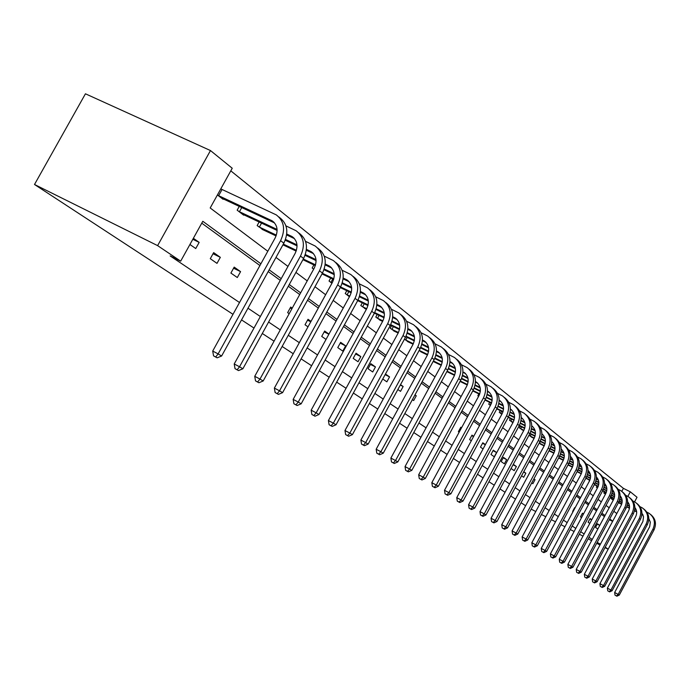 <?xml version="1.0" encoding="UTF-8"?>
<svg xmlns="http://www.w3.org/2000/svg" width="690" height="690" viewBox="0 0 690 690"><rect width="100%" height="100%" fill="white"/><g stroke="black" fill="none" stroke-linecap="round" stroke-linejoin="round"><path stroke-width="1.03" d="M621.793 491.366L623.406 488.356L630.306 491.806L637.025 497.266L634.576 501.863M267.798 251.263L210.191 207.975L232.237 168.248L210.476 150.558L85.439 93.797L34.5 184.489L232.996 314.321M623.406 488.356L230.796 170.844M525.633 505.727L521.062 502.734M515.516 499.111L510.712 495.963M505.054 492.272L500.009 488.969M494.256 485.199L488.951 481.732M483.078 477.894L477.506 474.246M471.52 470.33L465.664 466.5M459.549 462.498L453.39 458.47M447.146 454.391L440.66 450.147M434.295 445.982L427.472 441.522M420.96 437.262L413.776 432.561M407.117 428.205L399.545 423.255M392.739 418.804L384.761 413.586M377.792 409.032L369.374 403.521M362.25 398.863L353.366 393.05M346.061 388.272L336.677 382.139M329.199 377.24L319.28 370.754M311.604 365.735L301.116 358.878M293.241 353.728L282.141 346.466M274.059 341.179L262.304 333.486M253.998 328.061L241.535 319.901M591.753 519.743L590.071 518.552L588.104 522.218L589.795 523.4M575.029 507.926L574.658 507.659L572.64 511.428L573.011 511.687M543.703 485.795L541.572 489.762M523.77 471.71L525.858 473.193L523.667 477.273L521.562 475.807M503.459 457.358L501.173 461.584L504.381 463.818L506.641 459.618L503.459 457.358M485.415 444.61L482.81 442.773L480.456 447.129L483.069 448.957M461.567 427.766L460.799 427.231L458.367 431.724L459.135 432.259M414.992 394.861L416.277 395.767L413.672 400.554L412.387 399.648M385.477 374.006L389.565 376.895L386.866 381.855L382.76 378.991M356.031 353.202L353.202 358.377L358.032 361.741L360.836 356.601L356.031 353.202M328.957 334.081L324.662 331.036L321.713 336.41L326.034 339.42M292.232 308.137L290.706 307.05L287.635 312.639L289.17 313.709M213.65 252.618L210.286 258.69L216.996 263.364L220.334 257.336L213.65 252.618M604.457 516.612L601.283 514.3M596.522 510.833L593.202 508.409M588.354 504.882L584.87 502.337M579.945 498.749L576.288 496.084M571.286 492.436L567.447 489.641M562.35 485.924L558.322 482.991M553.13 479.205L548.904 476.126M543.625 472.279L539.183 469.045M533.801 465.129L529.144 461.731M523.667 457.737L518.768 454.167M513.188 450.096L508.047 446.352M502.346 442.204L496.947 438.262M491.133 434.027L485.458 429.887M479.524 425.575L473.556 421.219M467.501 416.812L461.213 412.223M455.038 407.721L448.422 402.9M442.109 398.303L435.14 393.222M428.688 388.522L421.349 383.174M414.75 378.362L407.005 372.729M400.26 367.805L392.101 361.862M385.184 356.825L376.576 350.546M369.495 345.388L360.396 338.764M353.151 333.477L343.534 326.474M336.099 321.057L325.93 313.648M318.306 308.085L307.542 300.245M299.71 294.535L288.317 286.229M280.269 280.373L268.194 271.567M259.923 265.538L201.765 223.163M260.898 263.778L202.808 221.283L180.677 261.165L170.145 255.921L239.508 302.513M247.986 308.206L260.354 316.52M268.6 322.049L280.269 329.889M288.291 335.28L299.313 342.68M307.119 347.933L317.529 354.927M325.145 360.042L334.995 366.649M342.421 371.643L351.736 377.896M358.981 382.76L367.796 388.686M374.877 393.438L383.226 399.053M390.143 403.702L398.061 409.023M404.823 413.56L412.335 418.606M418.942 423.048L426.075 427.835M432.535 432.173L439.306 436.727M445.636 440.979L452.071 445.3M458.264 449.457L464.379 453.563M470.451 457.643L476.264 461.55M482.207 465.543L487.744 469.26M493.574 473.176L498.836 476.712M504.554 480.55L509.556 483.914M515.171 487.683L519.941 490.883M525.444 494.583L529.989 497.637M535.388 501.268L539.718 504.174M545.022 507.736L549.145 510.505M554.363 514.016L558.288 516.646M563.42 520.096L567.163 522.606M572.2 525.996L575.77 528.393M580.721 531.714L584.12 534M588.993 537.277L592.236 539.451M193.373 238.283L199.168 242.38L195.744 248.547L189.931 244.493M234.186 267.116L230.9 273.068L237.308 277.535L240.577 271.636L234.186 267.116M311 321.393L308.025 319.289L305.014 324.766L308.007 326.844M340.644 342.335L337.764 347.605L342.775 351.098L345.647 345.863L340.644 342.335M370.841 363.665L368.063 368.745L372.712 371.979L375.464 366.933L370.841 363.665M400.519 384.64L403.158 386.504L400.511 391.368L397.863 389.522M428.939 404.711L426.351 409.394M473.702 436.339L471.986 435.123L469.588 439.556L471.313 440.755M493.298 450.182L490.978 454.469L494.282 456.771L496.584 452.511L493.298 450.182M513.308 464.318L511.066 468.476L514.171 470.649L516.396 466.509L513.308 464.318M533.896 478.869L535.043 479.679L532.878 483.699L531.731 482.897M583.516 513.921L582.464 513.179L580.471 516.896L581.532 517.629M597.281 524.133L599.757 525.4L597.471 523.779L595.53 527.402L597.833 528.997M608.14 549.249L605.009 547.619M599.99 545.005L596.703 543.289M591.606 540.632L588.165 538.838M582.981 536.139L579.367 534.25M574.097 531.507L570.302 529.532M564.946 526.737L560.97 524.659M555.519 521.821L551.345 519.648M545.799 516.75L541.409 514.473M535.768 511.523L531.162 509.125M608.192 549.154L605.242 547.161M597.152 542.443L600.447 544.151M180.677 261.165L157.613 245.623L34.5 184.489M627.857 496.377L630.306 491.806M275.991 257.422L287.963 266.418M295.932 272.403L307.223 280.89M314.976 286.721L325.637 294.725M333.192 300.409L343.266 307.973M350.632 313.51L360.163 320.669M367.347 326.068L376.352 332.839M383.364 338.109L391.903 344.517M398.751 349.666L406.833 355.738M413.526 360.767L421.193 366.528M427.731 371.436L435.002 376.904M441.393 381.708L448.302 386.892M454.555 391.601L461.11 396.526M467.234 401.123L473.461 405.806M479.455 410.309L485.372 414.759M491.254 419.175L496.878 423.401M502.639 427.722L507.987 431.75M513.636 435.994L518.725 439.823M524.262 443.981L529.109 447.62M534.543 451.709L539.166 455.176M544.496 459.178L548.886 462.481M554.122 466.414L558.314 469.562M563.454 473.426L567.447 476.428M572.493 480.223L576.297 483.078M581.265 486.812L584.887 489.538M589.769 493.203L593.227 495.8M598.023 499.405L601.318 501.88M606.036 505.425L609.175 507.788M613.815 511.273L616.817 513.524M210.476 150.558L157.613 245.623M612.737 521.148L609.718 518.94M605.035 515.516L601.87 513.205M597.117 509.729L593.797 507.297M588.958 503.76L585.474 501.207M580.557 497.611L576.9 494.937M571.898 491.28L568.068 488.477M562.98 484.751L558.952 481.81M553.768 478.015L549.551 474.927M544.272 471.072L539.839 467.829M534.465 463.896L529.817 460.489M524.34 456.487L519.449 452.907M513.869 448.828L508.737 445.076M503.045 440.91L497.645 436.96M491.841 432.716L486.174 428.568M480.249 424.238L474.28 419.874M468.234 415.449L461.955 410.852M455.788 406.341L449.181 401.511M442.868 396.897L435.916 391.799M429.465 387.09L422.133 381.725M415.544 376.904L407.816 371.246M401.071 366.312L392.921 360.353M386.012 355.307L377.413 349.011M370.34 343.836L361.258 337.194M354.013 331.89L344.413 324.869M336.987 319.436L326.827 312.009M319.211 306.438L308.464 298.572M300.642 292.853L289.257 284.522M281.218 278.648L269.152 269.816M613.229 500.207L611.004 498.482L611.616 497.335M605.432 494.187L603.784 492.919L604.423 491.737M597.402 487.994L596.376 487.209L597.031 485.993M589.131 481.62L589.441 480.085M550.249 451.415L549.05 450.708M541.305 444.507L539.183 443.092M532.085 437.391L528.989 435.226L529.834 433.665L535 436.235M522.589 430.06L519.389 427.826L520.26 426.204M512.791 422.496L509.487 420.193L510.393 418.511M501.811 414.267L499.275 412.318L500.216 410.576M490.4 405.47L488.727 404.185L489.702 402.382M478.575 396.353L477.834 395.775L478.851 393.912M434.579 362.103L433.208 361.362M421.814 352.236L419.115 350.494M408.575 342.016L404.461 339.187M394.853 331.424L390.204 328.199L391.558 325.723M380.613 320.419L375.783 317.072L377.197 314.493M365.821 308.999L360.81 305.523L362.285 302.824M349.425 296.743L345.233 293.509L346.785 290.688M331.933 283.254L329.035 281.02L330.665 278.07M313.665 269.169L312.173 268.013L313.881 264.917M263.571 230.012L257.154 225.578L259.138 221.982M243.881 214.788L243.665 215.177L237.162 210.165L239.266 206.37M223.293 198.884L223.068 199.289L217.428 194.942M609.313 519.699L612.616 521.381M192.821 239.283L199.168 242.38M213.02 253.756L220.334 257.336M233.582 268.203L240.577 271.636M290.188 307.981L291.861 308.81M307.533 320.177L310.776 321.79M324.188 331.89L328.88 334.227M340.204 343.154L345.647 345.863M355.6 353.987L360.836 356.601M370.427 364.415L375.464 366.933M385.115 374.661L389.565 376.895M400.295 385.063L403.158 386.504M414.88 395.068L416.277 395.767M460.497 427.791L461.325 428.214M471.693 435.675L473.547 436.615M482.526 443.299L485.346 444.74M493.022 450.691L496.584 452.511M503.191 457.85L506.641 459.618M513.05 464.793L516.396 466.509M523.598 472.038L525.858 473.193M533.81 479.041L535.043 479.679M582.265 513.55L583.404 514.136M589.872 518.914L591.701 519.846M220.817 188.827L222.068 189.491L218.635 195.675L272.162 220.826C277.509 224.966 278.484 230.702 275.094 238.05L212.71 351.063L218.118 353.901L280.597 240.663C285.66 229.675 284.22 221.085 276.276 214.883L222.068 189.491M218.635 195.675L217.799 195.227M221.55 198.116L274.568 222.93M215.72 356.997L213.555 355.868L217.126 357.834L215.72 356.997L218.118 353.901L221.619 356.005L283.849 243.182C288.894 232.237 287.454 223.672 279.528 217.479L278.872 216.953M221.619 356.005L217.126 357.834M213.555 355.868L212.71 351.063M286.764 234.005L292.137 236.61C297.407 240.681 298.382 246.313 295.079 253.497L234.212 363.975L239.534 366.77L300.495 256.076C305.429 245.338 303.988 236.912 296.165 230.796L285.953 225.88M241.767 207.543L239.447 211.727L277.087 229.442M239.447 211.727L238.637 211.295M242.216 214.055L277.13 230.451M286.652 234.936L294.466 238.628M237.153 369.78L235.023 368.658L238.49 370.582L237.153 369.78L239.534 366.77L242.871 368.779L303.6 258.474C308.516 247.779 307.067 239.378 299.262 233.28L298.718 232.84M242.871 368.779L238.49 370.582M235.023 368.658L234.212 363.975M306.446 249.349L311.224 251.686C316.408 255.697 317.391 261.217 314.174 268.255L254.739 376.309L259.983 379.06L319.496 270.799C324.317 260.294 322.868 252.023 315.157 246.002L305.541 241.345M261.553 223.112L259.354 227.088L276.362 235.126M285.522 239.456L296.993 244.881M259.354 227.088L258.552 226.656M261.984 229.304L276.078 235.928M285.229 240.249L297.045 245.847M306.351 250.246L313.484 253.627M257.62 381.984L255.533 380.889L258.905 382.752L257.62 381.984L259.983 379.06L263.175 380.984L322.463 273.093C327.258 262.623 325.818 254.386 318.125 248.374L317.676 248.012M263.175 380.984L258.905 382.752M255.533 380.889L254.739 376.309M325.249 264.02L329.484 266.107C334.59 270.057 335.573 275.474 332.425 282.357L274.37 388.099L279.536 390.816L337.669 284.875C342.369 274.594 340.92 266.478 333.33 260.544L324.257 256.137M283.331 244.122L296.415 250.332M305.325 254.567L316.003 259.63M282.943 244.821L296.157 251.1M305.058 255.326L316.072 260.561M325.163 264.874L331.666 267.97M277.199 393.662L275.137 392.576L278.424 394.387L277.199 393.662L279.536 390.816L282.589 392.653L340.506 287.075C345.19 276.828 343.741 268.738 336.168 262.812L335.806 262.528M282.589 392.653L278.424 394.387M275.137 392.576L274.37 388.099M343.223 278.053L346.966 279.907C351.995 283.806 352.978 289.127 349.908 295.863L293.164 399.389L298.244 402.063L355.065 298.347C359.654 288.282 358.205 280.321 350.727 274.465L342.154 270.282M303.298 259.026L315.554 264.865M324.24 269.005L334.184 273.749M302.927 259.699L315.33 265.607M323.99 269.738L334.262 274.637M343.154 278.872L349.08 281.71M295.932 404.832L293.897 403.754L297.105 405.53L295.932 404.832L298.244 402.063L301.168 403.822L357.782 300.461C362.353 290.421 360.913 282.477 353.444 276.647L353.168 276.423M301.168 403.822L297.105 405.53M293.897 403.754L293.164 399.389M360.439 291.499L363.708 293.138C368.667 296.976 369.65 302.203 366.649 308.81L311.156 410.196L316.167 412.836L371.729 311.259C376.214 301.392 374.765 293.578 367.399 287.808L359.292 283.832M322.359 273.292L333.848 278.786M342.318 282.831L351.581 287.264M322.006 273.921L333.649 279.493M342.085 283.53L351.676 288.127M360.37 292.284L365.364 294.673L362.742 292.603M313.872 415.527L311.871 414.474L315.002 416.199L313.872 415.527L316.167 412.836L318.961 414.518L374.334 313.277C378.801 303.445 377.361 295.648 370.004 289.895L369.805 289.74M318.961 414.518L315.002 416.199M311.871 414.474L311.156 410.196M376.921 304.385L379.776 305.825C384.658 309.612 385.641 314.744 382.709 321.212L328.414 420.564L333.348 423.16L387.711 323.645C392.093 313.967 390.652 306.291 383.381 300.607L375.714 296.821M332.753 279.071L330.967 282.331L332.14 282.891M340.584 286.945L351.348 292.112M359.611 296.079L368.253 300.228M330.967 282.331L330.225 281.934M340.248 287.558L351.167 292.802M359.404 296.752L368.356 301.047M376.869 305.144L381.777 307.507M331.079 425.79L329.113 424.747L332.157 426.429L331.079 425.79L333.348 423.16L336.03 424.781L390.212 325.577C394.577 315.934 393.136 308.275 385.882 302.608L385.753 302.505M336.03 424.781L332.157 426.429M329.113 424.747L328.414 420.564M392.739 316.753L395.197 318.004C400.01 321.738 400.985 326.775 398.121 333.123L344.974 430.517L349.83 433.079L403.046 335.521C407.333 326.034 405.893 318.495 398.734 312.889L391.463 309.293M348.812 291.663L347.105 294.777L349.787 296.07M358.015 300.029L368.106 304.894M376.179 308.784L384.235 312.656M347.105 294.777L346.38 294.397M357.696 300.616L367.951 305.558M375.99 309.43L384.347 313.458M392.688 317.478L397.138 319.634M347.588 435.632L345.647 434.605L348.631 436.253L347.588 435.632L349.83 433.079L352.418 434.622L405.444 337.384C409.713 327.923 408.282 320.402 401.132 314.812L401.071 314.761M352.418 434.622L348.631 436.253M345.647 434.605L344.974 430.517M407.911 328.63L410.007 329.708C414.759 333.382 415.725 338.341 412.922 344.569L360.879 440.065L365.666 442.592L417.778 346.932C421.97 337.626 420.538 330.217 413.474 324.688L406.582 321.264M364.242 303.772L362.612 306.748L366.701 308.715M374.704 312.587L384.175 317.159M392.067 320.971L399.579 324.602M362.612 306.748L361.905 306.369M364.587 308.43L366.39 309.275M374.411 313.148L384.037 317.797M391.886 321.592L399.691 325.37M407.876 329.32L411.896 331.286M363.449 445.084L361.534 444.075L364.449 445.68L363.449 445.084L365.666 442.592L368.149 444.084L420.081 348.717C424.264 339.446 422.832 332.054 415.785 326.543L415.785 326.543M368.149 444.084L364.449 445.68M361.534 444.075L360.879 440.065M422.496 340.041L424.255 340.955C428.93 344.586 429.905 349.451 427.153 355.566L376.171 449.25L380.889 451.743L431.94 357.903C436.046 348.778 434.614 341.49 427.653 336.039L421.107 332.77M379.095 315.416L377.542 318.262L382.898 320.859M390.695 324.636L399.588 328.94M407.307 332.684L414.311 336.073M377.542 318.262L376.844 317.892M379.422 319.875L382.614 321.393M390.419 325.18L399.467 329.561M407.143 333.279L414.44 336.815M422.461 340.705L426.092 342.481M378.689 454.175L376.809 453.175L379.647 454.745L378.689 454.175L380.889 451.743L383.269 453.175L434.157 359.619C438.245 350.537 436.822 343.275 429.905 337.833M383.269 453.175L379.647 454.745M376.809 453.175L376.171 449.25M436.511 351.012L437.96 351.779C442.575 355.359 443.541 360.146 440.85 366.149L390.876 458.082L395.525 460.541L445.559 368.46C449.578 359.499 448.155 352.331 441.29 346.958L435.079 343.836M393.404 326.62L391.911 329.346L398.432 332.52M406.039 336.211L414.397 340.274M421.952 343.939L428.473 347.113M391.911 329.346L391.221 328.983M393.705 330.898L398.173 333.029M405.789 336.737L414.285 340.869M421.797 344.517L428.611 347.829M436.477 351.65L439.746 353.263M393.352 462.921L391.497 461.938L394.275 463.464L393.352 462.921L395.525 460.541L397.82 461.921L447.698 370.107C451.691 361.206 450.285 354.074 443.489 348.7M397.82 461.921L394.275 463.464M391.497 461.938L390.876 458.082M449.992 361.577L451.157 362.207C455.711 365.735 456.668 370.444 454.029 376.335L405.039 466.587L409.619 469.019L458.678 378.62C462.611 369.814 461.196 362.768 454.425 357.472L448.517 354.496M407.178 337.41L405.755 340.023L413.345 343.724M420.771 347.337L428.619 351.167M436.02 354.772L442.1 357.731M405.755 340.023L405.082 339.67M407.471 341.515L413.103 344.224M420.529 347.846L428.524 351.745M435.882 355.324L442.238 358.429M449.975 362.19L452.899 363.639M407.471 471.339L405.642 470.364L408.359 471.865L407.471 471.339L409.619 469.019L411.827 470.347L460.73 380.207C464.646 371.487 463.257 364.475 456.564 359.171M411.827 470.347L408.359 471.865M405.642 470.364L405.039 466.587M462.956 372.341L464.991 373.333L463.87 372.246C468.363 375.731 469.312 380.363 466.733 386.15L418.675 474.78L423.194 477.178L471.313 388.41C475.168 379.759 473.763 372.824 467.087 367.598L461.455 364.76M419.184 350.365L427.671 354.505M434.924 358.05L442.299 361.655M449.552 365.191L455.227 367.968M420.745 351.753L427.446 354.996M434.7 358.541L442.221 362.207M449.423 365.735L455.366 368.632M464.991 373.333L465.569 373.644M421.072 479.447L419.261 478.489L421.926 479.955L421.072 479.447L423.194 477.178L425.325 478.455L473.288 389.945C477.126 381.38 475.746 374.489 469.174 369.254M425.325 478.455L421.926 479.955M419.261 478.489L418.675 474.78M475.488 381.561L476.126 381.932C480.559 385.365 481.508 389.928 478.981 395.612L431.819 482.681L436.278 485.044L483.492 397.845C487.278 389.35 485.872 382.527 479.291 377.37L473.927 374.653M433.423 360.965L441.445 364.889M448.534 368.365L455.469 371.755M462.585 375.239L467.863 377.827M433.553 361.629L441.238 365.364M448.327 368.831L455.4 372.298M462.464 375.757L468.01 378.474M475.47 382.131L477.791 383.286M434.183 487.261L432.397 486.312L435.002 487.752L434.183 487.261L436.278 485.044L438.34 486.277L485.406 399.32C489.158 390.928 487.796 384.149 481.327 378.983M438.34 486.277L435.002 487.752M432.397 486.312L431.819 482.681M487.545 391.032L487.959 391.273C492.332 394.663 493.272 399.156 490.788 404.745L444.507 490.297L448.905 492.634L495.239 406.945C498.956 398.596 497.559 391.877 491.064 386.788L485.95 384.192M447.12 371.177L454.701 374.894M461.636 378.301L468.156 381.501M475.134 384.925L480.05 387.34M446.879 371.608L454.512 375.351M461.446 378.758L468.096 382.019M475.022 385.425L480.206 387.97M487.537 391.566L489.581 392.593M446.827 494.799L445.067 493.868L447.62 495.273L446.827 494.799L448.905 492.634L450.889 493.824L497.085 408.377C500.768 400.14 499.422 393.473 493.057 388.366M450.889 493.824L447.62 495.273M445.067 493.868L444.507 490.297M499.18 400.174L499.379 400.295C503.691 403.641 504.632 408.066 502.199 413.56L456.754 497.654L461.093 499.957L506.589 415.734C510.229 407.531 508.841 400.916 502.432 395.888L497.559 393.404M460.29 381.018L467.458 384.546M474.254 387.884L480.378 390.894M487.226 394.266L491.815 396.517M460.066 381.432L467.285 384.986M474.073 388.323L480.335 391.403M487.131 394.749L491.961 397.13M499.18 400.674L500.957 401.58M459.031 502.079L457.298 501.156L459.799 502.536L459.031 502.079L461.093 499.957L462.999 501.104L508.366 417.114C511.971 409.032 510.643 402.468 504.381 397.431M462.999 501.104L459.799 502.536M457.298 501.156L456.754 497.654M511.799 410.102L510.419 409.015C514.671 412.318 515.602 416.674 513.213 422.073L468.579 504.761L472.857 507.029L517.543 424.221C521.123 416.148 519.743 409.636 513.412 404.676L508.763 402.296M472.986 390.506L479.757 393.852M486.407 397.13L492.177 399.967M498.905 403.279L503.165 405.384M472.771 390.911L479.602 394.283M486.243 397.552L492.134 400.459M498.81 403.745L503.32 405.97M510.419 409.472L511.954 410.265M470.822 509.108L469.105 508.202L471.563 509.548L470.822 509.108L472.857 507.029L474.703 508.142L519.268 425.558C522.804 417.614 521.485 411.154 515.318 406.186M474.703 508.142L471.563 509.548M469.105 508.202L468.579 504.761M522.442 418.52L521.269 417.588C525.314 420.848 526.177 425.1 523.865 430.301L480.007 511.626L484.225 513.86L528.135 432.423C531.645 424.488 530.274 418.071 524.029 413.181L519.579 410.895M485.217 399.674L491.616 402.831M498.137 406.048L503.562 408.73M510.169 411.99L514.128 413.948M485.01 400.053L491.47 403.253M497.982 406.462L503.527 409.204M510.082 412.439L514.283 414.518M521.269 417.968L522.589 418.658M482.215 515.904L480.525 514.999L482.931 516.327L482.215 515.904L484.225 513.86L486.019 514.938L529.799 433.717C533.266 425.911 531.964 419.555 525.892 414.647M486.019 514.938L482.931 516.327M480.525 514.999L480.007 511.626M531.757 425.834C535.613 429.102 536.406 433.242 534.155 438.262L491.056 518.259L495.222 520.476L538.373 440.358C541.823 432.544 540.46 426.23 534.293 421.392L530.049 419.201M491.177 403.107L490.098 405.099L490.495 405.289M497.007 408.514L503.062 411.507M509.453 414.673L514.55 417.191M521.045 420.408L524.728 422.228M490.098 405.099L489.503 404.771M496.809 408.885L502.924 411.921M509.306 415.078L514.524 417.657M520.967 420.848L524.883 422.789M531.766 426.187L532.87 426.774M493.229 522.468L491.565 521.58L493.919 522.882L493.229 522.468L495.222 520.476L496.955 521.511L539.985 441.609C543.392 433.941 542.099 427.679 536.121 422.832M496.955 521.511L493.919 522.882M491.565 521.58L491.056 518.259M541.909 433.838C545.566 437.081 546.308 441.126 544.125 445.956L501.742 524.685L505.865 526.867L548.283 448.034C551.672 440.349 550.318 434.114 544.229 429.344L540.167 427.248M501.647 411.283L500.612 413.207L502.01 413.897M508.392 417.062L514.11 419.899M520.381 423.005L525.176 425.385M531.559 428.55L534.974 430.241M500.612 413.207L500.017 412.887M508.202 417.424L513.99 420.296M520.243 423.393L525.159 425.834M531.49 428.973L535.138 430.784M541.909 434.139L542.814 434.631M503.89 528.825L502.242 527.954L504.554 529.221L503.89 528.825L505.865 526.867L507.538 527.876L549.844 449.242C553.182 441.704 551.914 435.545 546.023 430.75M507.538 527.876L504.554 529.221M502.242 527.954L501.742 524.685M551.724 441.591C555.209 444.809 555.89 448.75 553.768 453.416L512.092 530.903L516.163 533.059L557.874 455.469C561.203 447.896 559.866 441.755 553.846 437.046L549.956 435.028M511.799 419.21L510.798 421.064L513.136 422.22M519.389 425.325L524.788 428.007M530.946 431.069L535.449 433.303M541.728 436.425L544.893 437.995M510.798 421.064L510.212 420.753M511.98 422.116L512.946 422.573M519.199 425.678L524.667 428.395M530.808 431.448L535.431 433.743M541.659 436.839L545.057 438.521M551.776 441.859L552.448 442.23M514.205 534.974L512.584 534.112L514.852 535.362L514.205 534.974L516.163 533.059L517.776 534.034L559.383 456.633C562.669 449.225 561.41 443.152 555.605 438.417M517.776 534.034L514.852 535.362M512.584 534.112L512.092 530.903M561.229 449.104C564.541 452.286 565.17 456.133 563.109 460.635L522.123 536.923L526.134 539.054L567.163 462.662C570.44 455.21 569.103 449.156 563.169 444.507L559.443 442.566M521.631 426.886L520.665 428.671L523.874 430.275M530.006 433.32L535.104 435.856M541.15 438.866L545.385 440.97M551.569 444.05L554.493 445.507M520.665 428.671L520.087 428.369M521.804 429.689L523.693 430.612M541.029 439.237L545.376 441.402M551.508 444.446L554.657 446.016M561.237 449.293L561.781 449.604M524.202 540.934L522.597 540.08L524.831 541.314L524.202 540.934L526.134 539.054L527.703 539.994L568.629 463.801C571.855 456.513 570.604 450.527 564.886 445.844M527.703 539.994L524.831 541.314M522.597 540.08L522.123 536.923M570.44 456.383C573.588 459.531 574.166 463.283 572.165 467.63L531.835 542.754L535.794 544.867L576.167 469.64C579.384 462.3 578.065 456.332 572.2 451.734L568.629 449.871M531.162 434.321L530.231 436.054L534.258 438.064M540.27 441.057L545.091 443.463M551.025 446.421L555.002 448.405M561.091 451.433L563.79 452.778M530.231 436.054L529.661 435.752M531.326 437.037L534.086 438.392M540.098 441.384L544.988 443.825M550.913 446.775L555.002 448.811M561.03 451.821L563.954 453.278M533.879 546.713L532.301 545.868L534.491 547.075L533.879 546.713L535.794 544.867L537.32 545.781L577.582 470.735C580.756 463.568 579.522 457.668 573.882 453.045M537.32 545.781L534.491 547.075M532.301 545.868L531.835 542.754M579.54 463.611L579.367 463.473C582.36 466.561 582.886 470.218 580.946 474.418L541.253 548.412L545.169 550.499L584.896 476.402C588.061 469.174 586.75 463.283 580.954 458.738L577.53 456.952M540.408 441.54L539.511 443.213L544.307 445.611M550.197 448.543L554.751 450.82M560.591 453.735L564.325 455.598M570.32 458.591L572.803 459.833M540.563 444.162L544.143 445.921M550.034 448.871L554.657 451.174M560.478 454.08L564.325 456.004M570.259 458.962L572.967 460.316M543.272 552.311L541.71 551.474L543.858 552.664L543.272 552.311L545.169 550.499L546.644 551.379L586.276 477.463C589.389 470.408 588.165 464.603 582.61 460.032M546.644 551.379L543.858 552.664M541.71 551.474L541.253 548.412M588.104 470.39L588.018 470.33C590.864 473.375 591.347 476.945 589.467 480.999L550.387 553.898L554.251 555.959L593.366 482.966C596.479 475.833 595.177 470.028 589.45 465.543L586.172 463.818M549.171 450.492L554.018 452.916M559.797 455.805L564.101 457.953M569.845 460.825L573.347 462.576M579.255 465.526L581.549 466.673M549.533 451.079L553.872 453.227M559.65 456.116L564.023 458.298M569.742 461.161L573.356 462.973M579.203 465.888L581.713 467.147M552.38 557.736L550.836 556.916L552.949 558.081L552.38 557.736L554.251 555.959L555.683 556.821L594.702 483.992C597.764 477.049 596.557 471.322 591.071 466.802M555.683 556.821L552.949 558.081M550.836 556.916L550.387 553.898M596.41 476.954C599.118 479.99 599.558 483.466 597.73 487.39L559.254 559.228L563.066 561.255L601.585 489.331C604.647 482.301 603.353 476.574 597.695 472.141L594.547 470.485M558.814 457.686L563.428 459.997M569.103 462.835L573.166 464.87M578.815 467.699L582.101 469.347M587.923 472.262L590.028 473.314M558.659 457.979L563.282 460.299M568.957 463.137L573.088 465.207M578.72 468.027L582.119 469.726M587.88 472.616L590.192 473.771M561.212 563.005L559.685 562.195L561.772 563.342L561.212 563.005L563.066 561.255L564.455 562.091L602.879 490.331C605.889 483.492 604.699 477.842 599.291 473.375M564.455 562.091L561.772 563.342M559.685 562.195L559.254 559.228M604.561 483.414C607.131 486.407 607.528 489.797 605.751 493.591L567.861 564.394L571.63 566.404L609.563 495.506C612.582 488.589 611.297 482.931 605.699 478.55L602.681 476.954M568.163 464.663L572.536 466.863M578.116 469.657L581.955 471.581M587.509 474.366L590.597 475.91M596.332 478.791L598.256 479.757M568.008 464.948L572.407 467.156M577.979 469.95L581.886 471.908M587.423 474.686L590.606 476.29M596.289 479.136L598.411 480.197M569.793 568.12L568.284 567.318L570.337 568.448L569.793 568.12L571.63 566.404L572.976 567.215L610.814 496.481C613.781 489.745 612.599 484.173 607.26 479.757M572.976 567.215L570.337 568.448M568.284 567.318L567.861 564.394M612.47 489.693C614.911 492.643 615.273 495.946 613.548 499.612L576.219 569.414L579.945 571.406L617.309 501.509C620.284 494.687 619.008 489.107 613.479 484.777L610.572 483.233M577.211 471.434L581.368 473.521M586.845 476.273L590.468 478.092M595.944 480.844L598.834 482.293M604.483 485.13L606.243 486.01M577.064 471.71L581.247 473.814M586.716 476.566L590.407 478.411M595.858 481.154L598.851 482.655M604.449 485.467L606.407 486.45M578.125 573.088L576.633 572.295L578.651 573.407L578.125 573.088L579.945 571.406L581.256 572.191L618.533 502.458C621.448 495.825 620.275 490.323 615.014 485.958M581.256 572.191L578.651 573.407M576.633 572.295L576.219 569.414M620.155 495.8C622.475 498.698 622.794 501.923 621.121 505.468L584.335 574.296L588.018 576.262L624.838 507.348C627.771 500.612 626.503 495.109 621.034 490.823L618.24 489.339M585.982 478.006L589.933 479.99M595.315 482.698L598.739 484.415M604.13 487.123L606.829 488.486M612.409 491.289L614.005 492.091M585.845 478.274L589.812 480.275M595.194 482.974L598.678 484.725M604.043 487.425L606.855 488.839M612.366 491.616L614.16 492.513M586.224 577.918L584.749 577.133L586.733 578.22L586.224 577.918L588.018 576.262L589.295 577.021L626.028 508.263C628.9 501.725 627.736 496.3 622.544 491.987M589.295 577.021L586.733 578.22M584.749 577.133L584.335 574.296M627.624 501.734C629.823 504.588 630.108 507.728 628.486 511.152L592.236 579.039L595.875 580.98L632.161 513.015C635.042 506.374 633.782 500.94 628.383 496.705L625.701 495.273M594.495 484.38L598.239 486.269M603.534 488.934L606.76 490.555M612.073 493.229L614.6 494.506M620.103 497.274L621.543 497.999M594.349 484.639L598.127 486.545M603.422 489.21L606.708 490.866M611.995 493.523L614.626 494.851M620.068 497.585L621.707 498.413M594.09 582.61L592.632 581.834L594.59 582.903L594.09 582.61L595.875 580.98L597.109 581.722L633.317 513.912C636.145 507.469 634.99 502.113 629.866 497.852M597.109 581.722L594.59 582.903M592.632 581.834L592.236 579.039M634.886 507.504C636.974 510.315 637.224 513.377 635.645 516.689L599.912 583.645L603.509 585.568L639.276 518.526C642.114 511.98 640.872 506.607 635.525 502.423L632.946 501.043M598.058 486.717L597.454 487.908M602.75 490.573L606.303 492.367M611.504 494.989L614.548 496.524M619.784 499.163L622.147 500.354M627.572 503.088L628.875 503.743M597.428 487.89L596.919 487.623M602.611 490.832L606.2 492.634M611.4 495.256L614.505 496.826M619.715 499.448L622.173 500.69M627.546 503.398L629.039 504.149M601.74 587.173L600.3 586.405L602.223 587.457L601.74 587.173L603.509 585.568L604.716 586.293L640.398 519.398C643.184 513.05 642.045 507.762 636.982 503.545M604.716 586.293L602.223 587.457M600.3 586.405L599.912 583.645M641.942 513.119L643.529 516.758L642.916 521.45L607.381 588.139L610.935 590.036L646.202 523.891C649.005 517.431 647.763 512.127 642.485 507.987L639.992 506.658M605.51 492.289L604.811 493.591L605.553 493.962M610.762 496.593L614.126 498.292M619.249 500.88L622.121 502.329M627.279 504.933L629.478 506.037M634.843 508.746L635.999 509.332M604.811 493.591L604.311 493.324M610.624 496.834L614.031 498.56M619.146 501.138L622.078 502.622M627.21 505.209L629.513 506.365M634.817 509.048L636.163 509.729M609.192 591.615L607.769 590.856L609.658 591.891L609.192 591.615L610.935 590.036L612.108 590.735L647.289 524.736C650.04 518.483 648.911 513.265 643.917 509.091M612.108 590.735L609.658 591.891M607.769 590.856L607.381 588.139M648.816 518.587L650.308 522.149L649.687 526.703L614.643 592.503L618.162 594.375L652.938 529.118C655.698 522.735 654.474 517.5 649.247 513.403L646.858 512.118M612.677 497.878L612.004 499.137L613.419 499.853M617.309 501.509L621.733 504.054M626.779 506.607L629.478 507.969M634.567 510.54L636.62 511.575M641.907 514.248L642.942 514.766M612.004 499.137L611.513 498.879M612.763 499.845L613.289 500.095M618.413 502.682L621.638 504.312M626.675 506.857L629.444 508.254M634.507 510.807L636.646 511.894M641.881 514.542L643.097 515.154M616.437 595.936L615.023 595.177L616.894 596.203L616.437 595.936L618.162 594.375L619.309 595.065L653.999 529.937C656.707 523.77 655.595 518.613 650.653 514.49M619.309 595.065L616.894 596.203M615.023 595.177L614.643 592.503M271.11 220.257L274.379 222.836M280.597 240.663L283.849 243.182M291.102 236.04L294.225 238.507M300.495 256.076L303.6 258.474M310.207 251.126L313.191 253.48M319.496 270.799L322.463 273.093M328.483 265.555L331.338 267.806M337.669 284.875L340.506 287.075M345.975 279.364L348.709 281.529M355.065 298.347L357.782 300.461M371.729 311.259L374.334 313.277M378.819 305.299L381.329 307.283M387.711 323.645L390.212 325.577M394.249 317.486L396.664 319.392M403.046 335.521L405.444 337.384M409.075 329.19L411.404 331.028M417.778 346.932L420.081 348.717M423.332 340.446L425.566 342.214M431.94 357.903L434.157 359.619M437.055 351.279L439.202 352.978M445.559 368.46L447.698 370.107M450.26 361.707L452.33 363.345M458.678 378.62L460.73 380.207M471.313 388.41L473.288 389.945M475.488 381.622L477.187 382.967M483.492 397.845L485.406 399.32M487.545 391.144L488.969 392.265M495.239 406.945L497.085 408.377M499.18 400.338L500.336 401.244M506.589 415.734L508.366 417.114M510.419 409.204L511.316 409.92M517.543 424.221L519.268 425.558M521.269 417.778L521.933 418.304M528.135 432.423L529.799 433.717M531.766 426.058L532.206 426.411M538.373 440.358L539.985 441.609M548.283 448.034L549.844 449.242M557.874 455.469L559.383 456.633M567.163 462.662L568.629 463.801M576.167 469.64L577.582 470.735M584.896 476.402L586.276 477.463M593.366 482.966L594.702 483.992M601.585 489.331L602.879 490.331M609.563 495.506L610.814 496.481M624.838 507.348L626.028 508.263M632.161 513.015L633.317 513.912M639.276 518.526L640.398 519.398M646.202 523.891L647.289 524.736M652.938 529.118L653.999 529.937M272.162 220.826L273.896 222.197M292.137 236.61L293.845 237.955M311.224 251.686L312.906 253.014M329.484 266.107L331.14 267.41M346.966 279.907L348.597 281.201M363.708 293.138L365.321 294.406M379.776 305.825L381.363 307.076M395.197 318.004L396.759 319.237M410.007 329.708L411.551 330.924M424.255 340.955L425.773 342.154M437.96 351.779L439.452 352.961M451.157 362.207L452.631 363.371M463.87 372.246L465.327 373.402M476.126 381.932L477.566 383.071M487.959 391.273L489.374 392.394M499.379 400.295L500.785 401.408M531.766 425.877L532.74 426.653M541.909 433.889L542.711 434.519M551.724 441.643L552.354 442.143M561.229 449.156L561.703 449.526"/></g></svg>
